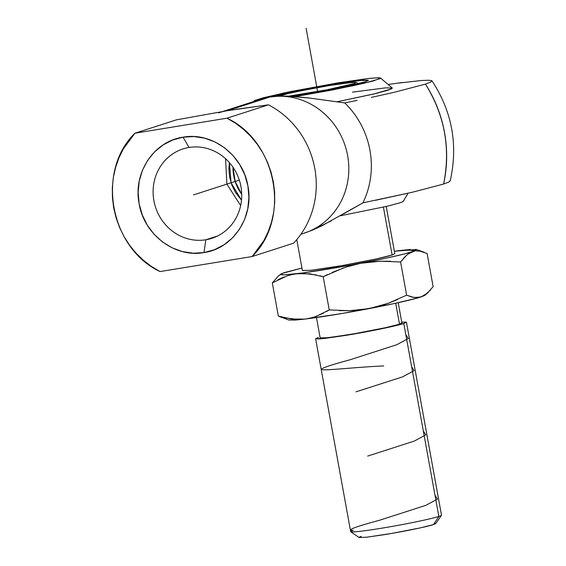 <?xml version="1.0" encoding="UTF-8"?>
<svg xmlns="http://www.w3.org/2000/svg" width="566" height="566" viewBox="0 0 566 566"><rect width="100%" height="100%" fill="white"/><g stroke="black" fill="none" stroke-linecap="round" stroke-linejoin="round"><path stroke-width="0.85" d="M448.965 181.997L450.055 180.688L448.965 181.997L443.603 184.049C450.784 148.575 444.735 115.259 425.441 84.108L430.804 82.049L431.886 80.74L430.804 82.049M428.646 80.231L421.203 80.528L428.646 80.231L431.886 80.74M402.843 82.473L388.488 84.398M295.636 96.545L332.631 89.937L364.15 83.273L379.864 78.745L380.472 78.009L378.654 77.719L368.098 78.504L338.581 82.749L283.516 93.043L254.332 100.706M218.61 112.839A70.389 65.981 72.1 0 1 227.631 110.66L269.84 97.055A70.389 65.981 -107.9 0 0 260.82 99.234L222.976 111.431M205.805 239.779A46.971 44.028 -107.9 0 0 240.932 186.525A46.971 44.028 -107.9 0 0 189.03 147.464L183.037 137.184C211.995 131.708 242.991 155.049 247.915 186.002C254.191 216.736 233.242 248.552 204.008 252.578L205.805 239.779L217.556 235.994L205.805 239.779A46.971 44.028 72.1 0 1 154.603 203.951A46.971 44.028 72.1 0 1 183.009 148.922A46.971 44.028 72.1 0 1 189.03 147.464A46.971 44.028 72.1 0 1 240.232 183.299A46.971 44.028 72.1 0 1 211.825 238.328A46.971 44.028 72.1 0 1 205.805 239.779L204.008 252.578C175.057 258.046 144.061 234.713 139.137 203.76C132.861 173.026 153.811 141.203 183.037 137.184L189.03 147.464A46.971 44.028 -107.9 0 0 153.91 200.725A46.971 44.028 -107.9 0 0 205.805 239.779M300.022 95.18L292.714 96.34L300.022 95.18C325.57 91.041 356.792 84.638 365.41 81.766L339.119 87.992L300.022 95.18M302.442 270.583L311.484 270.223L341.822 265.638L376.128 258.987L392.118 254.997L383.408 207.106L392.118 254.997L394.785 253.71M279.031 96.135L280.418 95.64C286.983 93.447 310.932 88.537 330.445 85.374L348.571 82.763L356.297 82.431L354.097 83.612L355.236 84.468L354.097 83.612L326.766 89.817L288.816 96.135L304.076 93.871C323.582 90.716 347.531 85.806 354.097 83.612L356.339 82.445L352.632 82.367L330.445 85.374L300.532 90.871L288.264 93.553L278.55 96.354M320.207 337.98L324.077 338.058L333.579 336.982L355.031 333.6L385.375 327.721L399.511 324.198L395.705 303.235L399.511 324.198L401.874 323.052M318.269 337.456L315.658 338.723L324.028 338.51L345.727 335.405L319.974 338.9L315.672 338.808L318.269 337.456M435.678 523.628L441.466 515.279A46.157 2.257 169.7 0 1 438.848 516.433L403.784 323.497L406.388 322.139L401.726 322.082L406.395 322.231L403.784 323.497L438.848 516.433A46.157 2.257 -10.3 0 0 441.501 515.159L406.438 322.224M435.657 523.458L433.464 524.597L438.848 516.433L433.464 524.597L435.65 523.628M315.616 338.73L350.679 531.665A46.157 2.257 -10.3 0 0 388.524 527.045A46.157 2.257 -10.3 0 0 438.848 516.433A46.157 2.257 169.7 0 1 389.62 526.854A46.157 2.257 169.7 0 1 350.757 531.764L359.113 537.537L366.711 537.205L384.463 534.651C403.586 531.559 427.026 526.748 433.464 524.597L420.205 527.908L391.75 533.42L366.591 537.226L359.092 537.523M359.467 537.077L361.292 536.377M350.757 531.764A46.157 2.257 169.7 0 1 353.333 530.392C346.102 530.292 354.769 526.939 379.333 520.317L425.965 505.304L437.483 499.078L434.999 495.243M403.784 323.497C396.136 326.044 368.395 331.74 345.727 335.405L380.444 329.03L403.784 323.497M320.186 337.895L327.735 337.704L347.255 334.916C367.652 331.612 392.641 326.483 399.511 324.198L401.853 322.974M310.274 318.142L304.897 319.097C322.195 316.925 343.576 313.437 369.032 308.633C394.191 303.793 411.51 299.916 420.984 296.987L424.762 295.41L417.439 298.049L393.752 303.659L342.458 313.43L304.897 319.097L295.261 320.094L288.809 319.96M430.33 290.202L424.267 295.487M433.132 286.644L427.097 253.441L433.132 286.644L427.38 293.195L424.769 295.402M417.545 297.652L412.168 297.164L406.629 295.183L400.594 261.98L406.586 255.216M397.58 299.506L388.297 303.27L378.767 306.34M330.148 310.012L329.235 309.92L326.37 311.625M359.148 310.083L349.18 310.72L339.197 310.628M323.448 313.196L314.392 316.988L308.109 318.601M298.374 319.465L285.059 317.873M304.897 319.097L291.745 319.026L278.352 316.118L289.028 320.073L304.749 319.118M413.704 250.533L407.725 250.101M416.173 250.971L419.731 251.113L427.097 253.441M427.38 293.195L420.984 296.987L413.987 297.511L406.629 295.183L388.297 303.27L369.032 308.633L349.18 310.72L329.235 309.92L323.2 276.717L343.364 267.98M409.671 253.009L414.701 251.148M352.201 265.249L360.79 263.275L380.649 261.188L400.594 261.98L406.629 295.183M291.398 274.673L296.655 273.739L309.814 273.817L323.2 276.717L329.235 309.92L316.408 316.295M280.679 274.156L278.069 276.364L272.317 282.915L278.352 316.118L272.317 282.915L287.16 275.854L293.45 274.241L299.909 273.449M278.352 316.118L281.458 317.385M424.21 252.252L416.42 249.486L394.353 251.262L400.395 250.476M419.731 251.113L423.382 251.976M416.42 249.486L412.819 251.608M399.646 261.888L400.594 261.98L404.846 256.844L407.874 254.191L412.741 251.629C403.261 254.559 385.948 258.436 360.79 263.275L365.721 262.44M370.68 261.825L380.649 261.188L390.632 261.28M332.249 272.395L346.265 267.003L360.79 263.275C335.334 268.079 313.953 271.567 296.655 273.739L283.814 274.906L280.694 274.149L284.387 272.593M319.854 275.776L323.2 276.717L327.693 274.496M303.185 273.378L316.5 274.97M278.069 276.364L272.317 282.915M278.111 279.646L284.097 276.944M282.017 273.449L301.947 268.058L284.549 272.543M400.551 250.462L410.187 249.472M415.621 249.337L416.64 249.599L415.189 250.759L404.612 253.908L385.51 258.301L351.939 264.93L302.852 272.939L283.75 274.913L280.566 274.602L280.708 274.128M302.421 270.491L310.96 270.279L333.027 267.117C356.092 263.388 384.349 257.594 392.118 254.997L394.764 253.618M241.717 194.28L235.166 181.46L233.001 167.232A42.273 39.627 -107.9 0 0 241.717 194.28M229.364 162.562L228.89 168.795L229.605 177.024L231.834 185.004L235.477 192.433L241.491 200.187L231.07 182.797L229.393 162.591M334.492 84.072L359.636 80.499L368.325 80.471L365.41 81.766L368.339 80.238L363.492 80.139L334.492 84.072L271.22 96.85L295.395 91.253L334.492 84.072M340.18 215.823L386.833 206.314L399.617 202.918L402.652 201.758L403.261 201.015M295.933 96.496L353.043 85.77L372.86 81.072L380.479 78.242L377.925 77.719L369.435 78.363L338.581 82.749L290.202 91.642L262.971 97.826L254.65 100.507L254.254 101.349M225.572 158.706L226.881 184.134L240.656 205.571M380.451 77.988L392.316 88.041L388.679 90.008L375.987 93.482L336.685 101.859L373.475 94.083L391.587 88.869L392.295 88.02L385.375 87.879L352.455 92.138M375.435 200.314L412.324 192.256L443.603 184.049L412.324 192.256L362.905 202.861A83.025 77.825 -107.9 0 0 344.736 102.92L357.146 100.394M395.026 83.492L421.203 80.528M425.441 84.108L394.162 92.315L371.254 97.43L394.162 92.315L425.441 84.108A125.249 117.41 72.1 0 1 443.603 184.049M236.022 109.323L268.447 104.83A86.174 80.775 72.1 0 1 293.584 243.182L252.146 256.54L160.051 271.567L252.146 256.54L263.813 240.706L268.185 231.742L271.489 222.261L273.682 212.392L274.729 202.267L274.616 192.037L273.357 181.849L270.951 171.845L267.442 162.173L262.879 152.969L257.332 144.358L250.865 136.47L243.585 129.409L235.597 123.289L227.001 118.188L134.906 133.222L123.239 149.056L118.867 158.013L115.563 167.494L113.37 177.37L112.323 187.495L112.429 197.725L113.695 207.913L116.101 217.91L119.61 227.589L124.166 236.793L129.72 245.403L136.18 253.292L143.46 260.346L151.455 266.466L160.051 271.567C109.953 248.17 95.944 171.158 134.906 133.222L176.344 119.865L227.631 110.66L268.447 104.83L227.001 118.188C277.099 141.592 291.108 218.596 252.146 256.54L293.584 243.182A86.174 80.775 -107.9 0 0 268.447 104.83L227.001 118.188L134.906 133.222L176.344 119.865L227.631 110.66L269.84 97.055L263.027 98.555M204.008 252.578L193.197 253.2L182.401 251.58L172.029 247.788L162.477 241.958L154.129 234.317L147.287 225.162L142.229 214.839L139.137 203.76L138.132 192.334L139.264 181L142.476 170.203L147.648 160.362L154.589 151.837L163.022 144.974L172.63 140.021L183.037 137.184L193.855 136.562L204.651 138.175L215.023 141.974L224.568 147.804L232.923 155.445L239.765 164.6L244.823 174.915L247.915 186.002L248.913 197.428L247.788 208.755L244.576 219.551L239.397 229.4L232.463 237.918L224.023 244.788L214.422 249.733L204.008 252.578M310.593 230.9L331.28 220.846M343.456 213.934L362.905 202.861A83.025 77.825 -107.9 0 0 344.736 102.92L322.217 99.779M310.048 98.095L286.212 96.057M276.873 96.255L269.848 97.055A70.389 65.981 72.1 0 1 346.477 150.358A70.389 65.981 72.1 0 1 304.734 232.987M303.326 233.447L313.019 229.909L321.714 225.884L362.905 202.861M344.736 102.92L307.663 97.791L288.71 96.135L279.123 96.135L269.848 97.055L259.61 99.623M260.141 99.46A70.389 65.981 72.1 0 1 269.84 97.055A70.389 65.981 -107.9 0 1 346.576 150.754A70.389 65.981 -107.9 0 1 304.006 233.227L300.907 234.232M239.326 180.122L193.522 194.881L239.326 180.122M306.114 28.3L317.71 92.124M405.815 334.662L408.298 338.503L396.787 344.729L350.149 359.743C327.424 365.905 318.262 369.244 322.67 369.754C328.535 370.355 358.78 367.001 383.67 365.933M411.652 366.782L414.142 370.617L402.624 376.843L355.986 391.856M423.326 431.009L425.823 434.837L414.312 441.07L367.659 456.083M450.175 181.014C458.269 145.045 452.199 111.651 431.971 80.832M254.007 100.981L253.618 101.555M394.813 253.702L386.231 206.456M358.221 83.74L356.325 82.431M401.895 323.052L398.202 302.69M320.158 337.902L316.458 317.547M302.393 270.498L296.775 239.602M408.079 193.239L403.296 201.291"/></g></svg>
